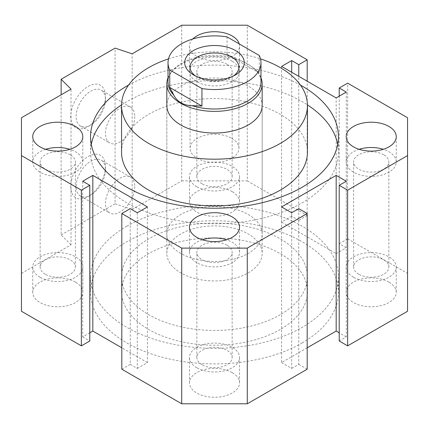 <?xml version="1.0" encoding="UTF-8"?>
<svg xmlns="http://www.w3.org/2000/svg" width="429" height="429" viewBox="0 0 429 429"><rect width="100%" height="100%" fill="white"/><g stroke="black" fill="none" stroke-linecap="round" stroke-linejoin="round"><path stroke-width="0.32" stroke-dasharray="2.15 1.61" d="M358.757 274.244A17.637 10.183 180 0 1 353.593 267.042A17.637 10.183 180 0 1 364.478 257.636A17.637 10.183 180 0 1 383.703 259.84A17.637 10.183 180 0 1 388.867 267.042A17.637 10.183 180 0 1 377.981 276.448A17.637 10.183 180 0 1 358.757 274.244M383.703 154.756A17.637 10.183 0 0 0 364.478 152.552A17.637 10.183 0 0 0 353.593 161.958A17.637 10.183 0 0 0 358.757 169.16A17.637 10.183 0 0 0 377.981 171.364A17.637 10.183 0 0 0 388.867 161.958A17.637 10.183 0 0 0 383.703 154.756M202.027 364.73A17.637 10.183 180 0 1 196.863 357.529A17.637 10.183 180 0 1 207.749 348.123A17.637 10.183 180 0 1 226.973 350.327A17.637 10.183 180 0 1 232.137 357.529A17.637 10.183 180 0 1 221.251 366.934A17.637 10.183 180 0 1 202.027 364.73M226.973 245.243A17.637 10.183 0 0 0 207.749 243.039A17.637 10.183 0 0 0 196.863 252.445A17.637 10.183 0 0 0 202.027 259.647A17.637 10.183 0 0 0 221.251 261.851A17.637 10.183 0 0 0 232.137 252.445A17.637 10.183 0 0 0 226.973 245.243M202.027 183.757A17.637 10.183 180 0 1 196.863 176.555A17.637 10.183 180 0 1 207.749 167.149A17.637 10.183 180 0 1 226.973 169.353A17.637 10.183 180 0 1 232.137 176.555A17.637 10.183 180 0 1 221.251 185.961A17.637 10.183 180 0 1 202.027 183.757M226.973 64.27A17.637 10.183 0 0 0 207.749 62.066A17.637 10.183 0 0 0 196.863 71.471A17.637 10.183 0 0 0 202.027 78.673A17.637 10.183 0 0 0 221.251 80.877A17.637 10.183 0 0 0 232.137 71.471A17.637 10.183 0 0 0 226.973 64.27M45.297 274.244A17.637 10.183 180 0 1 40.133 267.042A17.637 10.183 180 0 1 51.019 257.636A17.637 10.183 180 0 1 70.243 259.84A17.637 10.183 180 0 1 75.407 267.042A17.637 10.183 180 0 1 64.522 276.448A17.637 10.183 180 0 1 45.297 274.244M70.243 154.756A17.637 10.183 0 0 0 51.019 152.552A17.637 10.183 0 0 0 40.133 161.958A17.637 10.183 0 0 0 45.297 169.16A17.637 10.183 0 0 0 64.522 171.364A17.637 10.183 0 0 0 75.407 161.958A17.637 10.183 0 0 0 70.243 154.756M121.552 152.231A92.948 53.663 180 0 1 148.772 114.28A92.948 53.663 180 0 1 280.228 114.28A92.948 53.663 180 0 1 307.448 152.231M168.5 58.891A92.948 53.663 180 0 1 260.5 58.891M166.833 253.421L166.833 105.523A47.667 27.52 180 0 1 180.797 86.063A47.667 27.52 180 0 1 232.743 80.1A47.667 27.52 180 0 1 262.167 105.523L262.167 253.421A47.667 27.52 180 0 1 248.203 272.882A47.667 27.52 180 0 1 196.257 278.845A47.667 27.52 180 0 1 166.833 253.421A47.667 27.52 180 0 1 180.797 233.961A47.667 27.52 180 0 1 232.743 227.992A47.667 27.52 180 0 1 262.167 253.421M128.528 85.124A123.933 71.552 180 0 1 300.472 85.124M121.557 104.896A123.933 71.552 180 0 1 126.866 101.635A123.933 71.552 180 0 1 307.443 104.896M337.698 144.444A123.933 71.552 180 0 1 338.433 152.231A123.933 71.552 180 0 1 302.134 202.826A123.933 71.552 180 0 1 167.074 218.334A123.933 71.552 180 0 1 90.567 152.231A123.933 71.552 180 0 1 91.302 144.444M280.228 329.51A92.948 53.663 180 0 1 178.931 341.141A92.948 53.663 180 0 1 121.552 291.559A92.948 53.663 180 0 1 148.772 253.614A92.948 53.663 180 0 1 250.069 241.983A92.948 53.663 180 0 1 307.448 291.559A92.948 53.663 180 0 1 280.228 329.51M280.228 314.72A92.948 53.663 180 0 1 178.931 326.351A92.948 53.663 180 0 1 121.552 276.769A92.948 53.663 180 0 1 148.772 238.824A92.948 53.663 180 0 1 250.069 227.193A92.948 53.663 180 0 1 307.448 276.769A92.948 53.663 180 0 1 280.228 314.72M126.866 226.174A123.933 71.552 180 0 1 261.926 210.666A123.933 71.552 180 0 1 338.433 276.769A123.933 71.552 180 0 1 302.134 327.365A123.933 71.552 180 0 1 167.074 342.878A123.933 71.552 180 0 1 90.567 276.769A123.933 71.552 180 0 1 126.866 226.174M302.134 342.937A123.933 71.552 0 0 0 338.433 292.342A123.933 71.552 0 0 0 261.926 226.233A123.933 71.552 0 0 0 126.866 241.747A123.933 71.552 0 0 0 90.567 292.342A123.933 71.552 0 0 0 167.074 358.446A123.933 71.552 0 0 0 302.134 342.937M202.408 239.795A25.027 14.447 0 0 0 189.473 252.445A25.027 14.447 0 0 0 196.804 262.661A25.027 14.447 0 0 0 224.077 265.792A25.027 14.447 0 0 0 239.527 252.445A25.027 14.447 0 0 0 232.196 242.229A25.027 14.447 0 0 0 226.592 239.795M239.216 43.897A25.027 14.447 180 0 1 239.527 46.171A25.027 14.447 180 0 1 224.077 59.524A25.027 14.447 180 0 1 196.804 56.387A25.027 14.447 180 0 1 189.473 46.171A25.027 14.447 180 0 1 192.787 38.991M232.196 61.256A25.027 14.447 0 0 0 204.923 58.124A25.027 14.447 0 0 0 189.473 71.471A25.027 14.447 0 0 0 196.804 81.687A25.027 14.447 0 0 0 224.077 84.819A25.027 14.447 0 0 0 239.527 71.471A25.027 14.447 0 0 0 232.196 61.256M45.678 149.308A25.027 14.447 0 0 0 32.743 161.958A25.027 14.447 0 0 0 40.074 172.174A25.027 14.447 0 0 0 67.348 175.305A25.027 14.447 0 0 0 82.797 161.958A25.027 14.447 0 0 0 75.466 151.743A25.027 14.447 0 0 0 69.863 149.308M359.137 149.308A25.027 14.447 0 0 0 346.203 161.958A25.027 14.447 0 0 0 353.534 172.174A25.027 14.447 0 0 0 380.807 175.305A25.027 14.447 0 0 0 396.257 161.958A25.027 14.447 0 0 0 388.926 151.743A25.027 14.447 0 0 0 383.322 149.308M75.466 282.121A25.027 14.447 0 0 0 48.193 278.989A25.027 14.447 0 0 0 32.743 292.342A25.027 14.447 0 0 0 40.074 302.558A25.027 14.447 0 0 0 67.348 305.689A25.027 14.447 0 0 0 82.797 292.342A25.027 14.447 0 0 0 75.466 282.121M40.074 277.257A25.027 14.447 180 0 1 32.743 267.042A25.027 14.447 180 0 1 48.193 253.695A25.027 14.447 180 0 1 75.466 256.826A25.027 14.447 180 0 1 82.797 267.042A25.027 14.447 180 0 1 67.348 280.389A25.027 14.447 180 0 1 40.074 277.257M388.926 282.121A25.027 14.447 0 0 0 361.652 278.989A25.027 14.447 0 0 0 346.203 292.342A25.027 14.447 0 0 0 353.534 302.558A25.027 14.447 0 0 0 380.807 305.689A25.027 14.447 0 0 0 396.257 292.342A25.027 14.447 0 0 0 388.926 282.121M353.534 277.257A25.027 14.447 180 0 1 346.203 267.042A25.027 14.447 180 0 1 361.652 253.695A25.027 14.447 180 0 1 388.926 256.826A25.027 14.447 180 0 1 396.257 267.042A25.027 14.447 180 0 1 380.807 280.389A25.027 14.447 180 0 1 353.534 277.257M232.196 191.634A25.027 14.447 0 0 0 204.923 188.503A25.027 14.447 0 0 0 189.473 201.85A25.027 14.447 0 0 0 196.804 212.071A25.027 14.447 0 0 0 224.077 215.202A25.027 14.447 0 0 0 239.527 201.85A25.027 14.447 0 0 0 232.196 191.634M196.804 186.771A25.027 14.447 180 0 1 189.473 176.555A25.027 14.447 180 0 1 204.923 163.208A25.027 14.447 180 0 1 232.196 166.339A25.027 14.447 180 0 1 239.527 176.555A25.027 14.447 180 0 1 224.077 189.902A25.027 14.447 180 0 1 196.804 186.771M232.196 372.613A25.027 14.447 0 0 0 204.923 369.476A25.027 14.447 0 0 0 189.473 382.829A25.027 14.447 0 0 0 196.804 393.044A25.027 14.447 0 0 0 224.077 396.176A25.027 14.447 0 0 0 239.527 382.829A25.027 14.447 0 0 0 232.196 372.613M196.804 367.744A25.027 14.447 180 0 1 189.473 357.529A25.027 14.447 180 0 1 204.923 344.181A25.027 14.447 180 0 1 232.196 347.313A25.027 14.447 180 0 1 239.527 357.529A25.027 14.447 180 0 1 224.077 370.876A25.027 14.447 180 0 1 196.804 367.744M105.464 99.592A20.737 11.969 -60 0 1 90.803 124.984A20.737 11.969 -60 0 1 80.432 126.013A20.737 11.969 -60 0 1 76.137 116.522A20.737 11.969 -60 0 1 85.189 95.651A20.737 11.969 -60 0 1 101.169 90.101A20.737 11.969 -60 0 1 105.464 99.592L105.464 96.477A24.55 14.173 120 0 0 88.106 86.454A24.55 14.173 120 0 0 70.747 116.522A24.55 14.173 120 0 0 88.106 126.544A24.55 14.173 120 0 0 105.464 96.477M134.786 116.522A20.737 11.969 -60 0 1 125.735 137.387A20.737 11.969 -60 0 1 109.76 142.943A20.737 11.969 -60 0 1 105.464 133.451A20.737 11.969 -60 0 1 114.516 112.586A20.737 11.969 -60 0 1 130.491 107.03A20.737 11.969 -60 0 1 134.786 116.522M105.464 169.648A20.737 11.969 -60 0 1 90.803 195.039A20.737 11.969 -60 0 1 80.432 196.069A20.737 11.969 -60 0 1 76.137 186.577A20.737 11.969 -60 0 1 85.189 165.707A20.737 11.969 -60 0 1 101.169 160.156A20.737 11.969 -60 0 1 105.464 169.648L105.464 166.532A24.55 14.173 120 0 0 88.106 156.51A24.55 14.173 120 0 0 70.747 186.577A24.55 14.173 120 0 0 88.106 196.6A24.55 14.173 120 0 0 105.464 166.532M134.786 186.577A20.737 11.969 -60 0 1 125.735 207.443A20.737 11.969 -60 0 1 109.76 212.999A20.737 11.969 -60 0 1 105.464 203.507A20.737 11.969 -60 0 1 114.516 182.641A20.737 11.969 -60 0 1 130.491 177.086A20.737 11.969 -60 0 1 134.786 186.577M121.809 369.203L130.239 364.339L130.239 208.66M130.239 364.339L137.312 368.425L137.312 212.746M137.312 368.425L147.426 362.591L147.426 206.912M147.426 362.591L121.809 347.801M89.79 332.818L82.711 336.904L82.711 181.22M82.711 336.904L89.79 340.991M21.45 311.261L21.45 117.739M21.45 273.418L71.01 244.803L71.01 89.125M71.01 244.803L61.138 234.931L61.138 94.82M61.138 234.931L115.069 203.796L115.069 48.118M115.069 203.796L132.164 209.497L132.164 53.818M132.164 209.497L181.724 180.882L181.724 25.204M181.724 180.882L247.276 180.882L247.276 25.204M247.276 180.882L307.191 215.476L307.191 81.199M307.191 215.476L298.761 220.34L298.761 76.335M298.761 220.34L291.688 216.254L291.688 72.249M291.688 216.254L281.574 222.088L281.574 66.409M281.574 222.088L336.175 253.614L336.175 97.935M336.175 253.614L346.289 247.78L346.289 92.096M346.289 247.78L339.21 243.688L339.21 96.182M339.21 243.688L347.635 238.824L347.635 83.146M347.635 238.824L407.55 273.418L407.55 117.739M407.55 273.418L407.55 311.261M339.21 340.991L346.289 336.904L346.289 181.22M346.289 336.904L339.21 332.818M307.191 347.801L281.574 362.591L281.574 206.912M281.574 362.591L291.688 368.425L291.688 212.746M291.688 368.425L298.761 364.339L298.761 208.66M298.761 364.339L307.191 369.203M233.483 75.971A24.432 14.103 180 0 1 231.773 77.064A24.432 14.103 180 0 1 197.227 77.064L197.227 77.064A24.432 14.103 180 0 1 195.517 75.971M193.436 74.877L197.227 77.064L193.436 74.877M231.773 138.363A24.432 14.103 180 0 1 238.932 148.337A24.432 14.103 180 0 1 223.847 161.368A24.432 14.103 180 0 1 197.227 158.312A24.432 14.103 180 0 1 190.068 148.337A24.432 14.103 180 0 1 205.153 135.307A24.432 14.103 180 0 1 231.773 138.363M168.023 77.74A47.667 27.52 180 0 1 170.989 72.624A47.667 27.52 180 0 1 248.203 64.398A47.667 27.52 180 0 1 258.011 72.624A47.667 27.52 180 0 1 260.977 77.74M180.797 253.421A47.667 27.52 180 0 1 166.833 233.961A47.667 27.52 180 0 1 196.257 208.537A47.667 27.52 180 0 1 248.203 214.5A47.667 27.52 180 0 1 262.167 233.961A47.667 27.52 180 0 1 232.743 259.384A47.667 27.52 180 0 1 180.797 253.421M168.023 82.175A46.477 26.834 180 0 1 172.072 71.219A46.477 26.834 180 0 1 236.937 58.676L248.01 64.119L255.201 69.219L259.25 72.978L259.25 55.464M227.054 36.878L227.054 54.392L259.25 72.978M227.054 54.392L236.937 58.676M255.201 69.219A46.477 26.834 180 0 1 256.928 71.219A46.477 26.834 180 0 1 260.977 82.175M353.593 267.042L353.593 161.958M196.863 357.529L196.863 252.445M196.863 176.555L196.863 71.471M40.133 267.042L40.133 161.958M338.433 136.658L338.433 152.231M121.552 276.769L121.552 291.559M338.433 276.769L338.433 292.342M189.473 227.15L189.473 252.445M189.473 46.171L189.473 71.471M32.743 136.658L32.743 161.958M346.203 136.658L346.203 161.958M32.743 292.342L32.743 267.042M346.203 292.342L346.203 267.042M189.473 201.85L189.473 176.555M189.473 382.829L189.473 357.529M80.432 126.013L109.76 142.943M88.106 126.544L90.803 124.984M80.432 196.069L109.76 212.999M88.106 196.6L90.803 195.039M130.491 177.086L101.169 160.156M130.491 107.03L101.169 90.101M239.527 357.529L239.527 382.829M239.527 176.555L239.527 201.85M396.257 267.042L396.257 292.342M82.797 267.042L82.797 292.342M396.257 161.958L396.257 136.658M82.797 161.958L82.797 136.658M239.527 71.471L239.527 46.171M239.527 252.445L239.527 227.15M90.567 276.769L90.567 292.342M307.448 276.769L307.448 291.559M90.567 136.658L90.567 152.231M75.407 267.042L75.407 161.958M232.137 176.555L232.137 71.471M232.137 357.529L232.137 252.445M388.867 267.042L388.867 161.958M231.773 77.064L235.564 74.877M238.932 67.09L238.932 148.337M166.833 105.523L166.833 233.961M172.072 71.219L170.989 72.624M256.928 71.219L258.011 72.624M262.167 105.523L262.167 233.961M190.068 67.09L190.068 148.337"/><path stroke-width="0.64" d="M260.5 58.891A92.948 53.663 180 0 1 280.228 67.578A92.948 53.663 180 0 1 307.448 105.523L307.448 152.231A92.948 53.663 180 0 1 250.069 201.807A92.948 53.663 180 0 1 148.772 190.176A92.948 53.663 180 0 1 121.552 152.231L121.552 105.523A92.948 53.663 180 0 1 168.5 58.891M307.448 105.523A92.948 53.663 180 0 1 250.069 155.105A92.948 53.663 180 0 1 148.772 143.468A92.948 53.663 180 0 1 121.552 105.523M260.977 77.74A47.667 27.52 180 0 1 262.167 83.859L262.167 105.523A47.667 27.52 180 0 1 248.203 124.984A47.667 27.52 180 0 1 196.257 130.952A47.667 27.52 180 0 1 166.833 105.523L166.833 83.859A47.667 27.52 180 0 1 168.023 77.74M300.472 85.124A123.933 71.552 180 0 1 338.433 136.658A123.933 71.552 180 0 1 302.134 187.253A123.933 71.552 180 0 1 167.074 202.767A123.933 71.552 180 0 1 90.567 136.658A123.933 71.552 180 0 1 126.866 86.063A123.933 71.552 180 0 1 128.528 85.124M307.443 104.896A123.933 71.552 180 0 1 337.698 144.444M196.804 237.366A25.027 14.447 180 0 1 189.473 227.15A25.027 14.447 180 0 1 204.923 213.798A25.027 14.447 180 0 1 232.196 216.929A25.027 14.447 180 0 1 239.527 227.15A25.027 14.447 180 0 1 224.077 240.497A25.027 14.447 180 0 1 196.804 237.366M226.592 239.795A25.027 14.447 0 0 0 202.408 239.795M192.787 38.991A25.027 14.447 180 0 1 232.196 35.956A25.027 14.447 180 0 1 239.216 43.897M40.074 146.879A25.027 14.447 180 0 1 32.743 136.658A25.027 14.447 180 0 1 48.193 123.311A25.027 14.447 180 0 1 75.466 126.442A25.027 14.447 180 0 1 82.797 136.658A25.027 14.447 180 0 1 67.348 150.011A25.027 14.447 180 0 1 40.074 146.879M69.863 149.308A25.027 14.447 0 0 0 45.678 149.308M353.534 146.879A25.027 14.447 180 0 1 346.203 136.658A25.027 14.447 180 0 1 361.652 123.311A25.027 14.447 180 0 1 388.926 126.442A25.027 14.447 180 0 1 396.257 136.658A25.027 14.447 180 0 1 380.807 150.011A25.027 14.447 180 0 1 353.534 146.879M383.322 149.308A25.027 14.447 0 0 0 359.137 149.308M91.302 144.444A123.933 71.552 180 0 1 121.557 104.896M121.809 213.524L130.239 208.66L137.312 212.746L147.426 206.912L92.825 175.386L82.711 181.22L89.79 185.312L81.365 190.176L21.45 155.582L21.45 117.739L71.01 89.125L61.138 79.252L115.069 48.118L132.164 53.818L181.724 25.204L247.276 25.204L307.191 59.797L298.761 64.661L291.688 60.575L281.574 66.409L336.175 97.935L346.289 92.096L339.21 88.009L347.635 83.146L407.55 117.739L407.55 155.582L347.635 190.176L339.21 185.312L346.289 181.22L336.175 175.386L281.574 206.912L291.688 212.746L298.761 208.66L307.191 213.524L247.276 248.118L181.724 248.118L121.809 213.524L121.809 369.203L181.724 403.796L181.724 248.118M121.809 347.801L92.825 331.065L92.825 175.386M92.825 331.065L89.79 332.818M81.365 190.176L81.365 345.854L89.79 340.991L89.79 185.312M81.365 345.854L21.45 311.261L21.45 155.582M61.138 94.82L61.138 79.252M307.191 81.199L307.191 59.797M298.761 76.335L298.761 64.661M291.688 72.249L291.688 60.575M339.21 96.182L339.21 88.009M347.635 190.176L347.635 345.854L407.55 311.261L407.55 155.582M347.635 345.854L339.21 340.991L339.21 185.312M339.21 332.818L336.175 331.065L336.175 175.386M336.175 331.065L307.191 347.801M247.276 248.118L247.276 403.796L307.191 369.203L307.191 213.524M247.276 403.796L181.724 403.796M195.517 75.971A24.432 14.103 180 0 1 190.068 67.09A24.432 14.103 180 0 1 205.153 54.059A24.432 14.103 180 0 1 231.773 57.116A24.432 14.103 180 0 1 238.932 67.09A24.432 14.103 180 0 1 233.483 75.971M235.564 50.552A29.794 17.198 180 0 1 235.564 74.877A29.794 17.198 180 0 1 193.436 74.877L193.436 74.877A29.794 17.198 180 0 1 193.436 50.552A29.794 17.198 180 0 1 235.564 50.552M262.167 83.859A47.667 27.52 180 0 1 232.743 109.282A47.667 27.52 180 0 1 180.797 103.319A47.667 27.52 180 0 1 166.833 83.859M180.99 102.815C177.837 100.976 175.44 98.413 173.799 95.125A46.477 26.834 180 0 1 168.023 82.175L168.023 62.714A46.477 26.834 180 0 1 227.054 36.878L259.25 55.464A46.477 26.834 180 0 1 260.977 62.714A46.477 26.834 180 0 1 201.946 88.546L201.946 106.06L192.063 105.668C187.854 105.582 184.164 104.628 180.99 102.815M173.799 95.125L169.75 87.473L201.946 106.06M169.75 87.473L169.75 69.959L201.946 88.546M169.75 69.959A46.477 26.834 180 0 1 168.023 62.714M260.977 62.714L260.977 82.175A46.477 26.834 180 0 1 192.063 105.668"/></g></svg>
